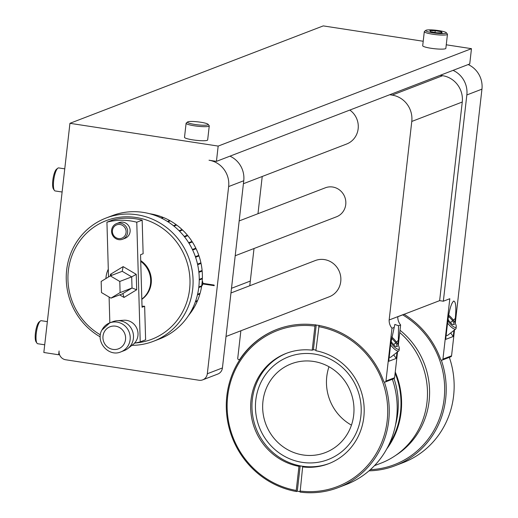 <?xml version="1.0" encoding="UTF-8"?>
<svg xmlns="http://www.w3.org/2000/svg" width="518" height="518" viewBox="0 0 518 518"><rect width="100%" height="100%" fill="white"/><g stroke="black" fill="none" stroke-linecap="round" stroke-linejoin="round"><path stroke-width="0.78" d="M353.677 415.177A47.539 45.383 -111 0 0 291.258 363.837A47.539 45.383 -111 0 0 262.963 401.236A47.539 45.383 -111 0 0 325.388 452.577A47.539 45.383 -111 0 0 353.677 415.177M351.45 425.136A47.539 45.383 69 0 1 326.761 376.703A47.539 45.383 69 0 1 328.988 366.744M140.708 260.619A23.304 22.248 69 0 1 151.347 279.992A23.304 22.248 69 0 1 141.828 299.333M105.944 278.535A23.304 22.248 69 0 1 108.294 269.205M140.728 261.344A23.304 22.248 69 0 1 150.686 280.244A23.304 22.248 69 0 1 141.822 299.119M209.155 125.628A11.655 1.664 -173.5 0 1 209.168 125.641A11.655 1.664 -173.5 0 1 209.259 125.893A11.655 1.664 -173.5 0 1 198.284 126.308A11.655 1.664 -173.5 0 1 186.189 123.491A11.655 1.664 -173.5 0 1 186.104 123.252A11.655 1.664 -173.5 0 1 186.253 123.031L187.613 121.97A10.412 1.483 -173.5 0 1 197.993 121.872A10.412 1.483 -173.5 0 1 208.081 124.307A10.412 1.483 -173.5 0 1 208.094 124.32A10.412 1.483 -173.5 0 1 199.061 124.974A10.412 1.483 -173.5 0 1 187.555 122.384A10.412 1.483 -173.5 0 1 187.613 121.97M209.168 125.641A11.655 1.664 -173.5 0 1 209.175 125.654L208.081 124.307M186.104 123.252L184.505 137.309A11.655 1.664 6.5 0 0 184.583 137.548A11.655 1.664 6.5 0 0 196.678 140.365A11.655 1.664 6.5 0 0 207.66 139.951L209.259 125.893M446.276 32.699L447.364 34.033A11.655 1.664 -173.5 0 1 447.364 34.033A11.655 1.664 -173.5 0 1 447.371 34.052A11.655 1.664 -173.5 0 1 447.455 34.285A11.655 1.664 -173.5 0 1 436.48 34.706A11.655 1.664 -173.5 0 1 424.384 31.883A11.655 1.664 -173.5 0 1 424.3 31.65A11.655 1.664 -173.5 0 1 424.449 31.423L425.809 30.368A10.412 1.483 -173.5 0 1 436.182 30.271A10.412 1.483 -173.5 0 1 446.276 32.699A10.412 1.483 -173.5 0 1 446.289 32.712A10.412 1.483 -173.5 0 1 437.257 33.366A10.412 1.483 -173.5 0 1 425.751 30.776A10.412 1.483 -173.5 0 1 425.809 30.368M424.3 31.65L422.701 45.707A11.655 1.664 6.5 0 0 422.779 45.94A11.655 1.664 6.5 0 0 434.874 48.763A11.655 1.664 6.5 0 0 445.856 48.342L447.455 34.285M64.756 168.849L58.67 167.91A11.655 3.043 98.7 0 0 57.789 168.214A11.655 3.043 98.7 0 0 56.676 169.632A11.655 3.043 98.7 0 0 53.645 180.814A11.655 3.043 98.7 0 0 54.384 190.391A11.655 3.043 98.7 0 0 55.128 190.948L62.121 192.016M57.789 168.214L56.507 169.231A10.412 2.72 98.7 0 0 55.517 170.493A10.412 2.72 98.7 0 0 52.804 180.484A10.412 2.72 98.7 0 0 53.464 189.038L54.384 190.391M47.352 321.633L41.259 320.694A11.655 3.043 98.7 0 0 40.378 320.998A11.655 3.043 98.7 0 0 39.271 322.416A11.655 3.043 98.7 0 0 36.241 333.598A11.655 3.043 98.7 0 0 36.972 343.175A11.655 3.043 98.7 0 0 37.723 343.732L44.71 344.8M40.378 320.998L39.096 322.015A10.412 2.72 98.7 0 0 38.105 323.277A10.412 2.72 98.7 0 0 35.399 333.268A10.412 2.72 98.7 0 0 36.053 341.822L36.972 343.175M450.647 332.99L453.25 336.486L445.694 339.387L447.74 321.432C449.281 309.939 451.256 303.153 453.671 301.075C455.814 301.405 456.352 307.219 455.296 318.531L454.843 322.494M453.334 301.275L453.671 301.075M453.056 70.364A23.304 22.248 -111 0 1 466.841 94.956L443.343 301.211L449.812 298.724L442.935 359.123A1.243 1.185 69 0 1 440.63 359.343A84.829 80.983 -111 0 0 404.098 314.309M448.666 315.125A8.45 2.415 -128.1 0 1 456.235 326.534L456.112 328.14A9.693 2.771 -128.1 0 1 455.736 328.995A9.693 2.771 -128.1 0 1 455.037 329.183A9.693 2.771 -128.1 0 1 447.558 323.064M455.736 328.995L447.772 335.25A9.693 2.771 -128.1 0 1 447.073 335.437A9.693 2.771 -128.1 0 1 446.173 335.211M370.338 469.677A83.586 79.798 -111 0 0 442.89 406.598A83.586 79.798 -111 0 0 402.674 314.86M441.278 360.062A84.829 80.983 69 0 1 395.176 465.688A84.829 80.983 69 0 1 369.023 470.836M456.235 326.534A8.45 2.415 -128.1 0 1 455.296 327.447A8.45 2.415 -128.1 0 1 447.817 320.81M314.491 354.066A55.057 52.564 -111 0 0 255.795 400.136A55.057 52.564 -111 0 0 302.149 462.347A55.057 52.564 -111 0 0 360.852 416.278A55.057 52.564 -111 0 0 314.491 354.066M286.862 353.146A59.097 56.423 -111 0 0 252.506 414.394A59.097 56.423 -111 0 0 302.111 466.168A59.097 56.423 -111 0 0 329.286 463.455M315.954 350.084A59.097 56.423 -111 0 0 315.255 349.967A59.097 56.423 -111 0 0 313.409 349.715L312.205 350.181A59.097 56.423 -111 0 0 286.208 353.393A59.097 56.423 -111 0 0 251.036 413.578A59.097 56.423 -111 0 0 298.97 466.355L300.175 465.896A59.097 56.423 -111 0 0 302.007 466.206A59.097 56.423 -111 0 0 303.852 466.459L302.641 466.925A59.097 56.423 -111 0 0 328.639 463.714A59.097 56.423 -111 0 0 363.811 403.522A59.097 56.423 -111 0 0 315.883 350.744L319.107 325.304M391.699 337.03A8.45 2.415 -128.1 0 1 394.308 339.491A8.45 2.415 -128.1 0 1 399.268 348.446A8.45 2.415 -128.1 0 1 393.143 345.59A8.45 2.415 -128.1 0 1 390.85 342.715M399.268 348.446L399.151 350.045A9.693 2.771 -128.1 0 1 398.776 350.9A9.693 2.771 -128.1 0 1 392.12 346.775A9.693 2.771 -128.1 0 1 390.591 344.962M398.776 350.9L390.812 357.155A9.693 2.771 -128.1 0 1 389.206 357.116M239.174 220.933L325.349 187.794A15.534 14.834 69 0 1 331.371 186.875A15.534 14.834 69 0 1 345.616 200.058A15.534 14.834 69 0 1 336.499 216.796L235.204 255.75M153.36 341.323L159.525 338.953A66.026 63.034 -111 0 0 199.223 277.402A66.026 63.034 -111 0 0 112.121 215.702L105.957 218.072A66.026 63.034 69 0 1 193.059 279.772A66.026 63.034 69 0 1 153.36 341.323A66.026 63.034 69 0 1 131.909 345.351M100.233 336.881A66.026 63.034 69 0 1 66.259 279.623A66.026 63.034 69 0 1 105.957 218.072M135.243 342.981A63.539 60.664 -111 0 0 189.983 280.037A63.539 60.664 -111 0 0 127.143 216.783A63.539 60.664 -111 0 0 67.955 279.888A63.539 60.664 -111 0 0 100.382 334.842M108.521 276.975L106.935 222.19L112.322 220.118A62.147 59.33 69 0 1 127.182 218.175A62.147 59.33 69 0 1 142.159 220.156L136.771 222.228L140.229 341.88A62.147 59.33 69 0 1 134.531 343.097A13.494 12.879 -111 0 0 136.668 339.989A13.494 12.879 -111 0 0 135.748 326.366A13.494 12.879 -111 0 0 123.802 320.241L117.12 320.713A15.534 14.834 69 0 1 130.873 327.758A15.534 14.834 69 0 1 131.935 343.447A15.534 14.834 69 0 1 127.823 348.549A15.534 14.834 69 0 1 124.158 350.621L120.882 351.884A15.534 14.834 69 0 0 128.658 344.71A15.534 14.834 69 0 0 126.269 327.266A15.534 14.834 69 0 0 109.725 322.882L101.806 330.18C95.26 341.874 108.709 357.316 120.882 351.884M106.935 222.19A62.147 59.33 69 0 1 121.795 220.247A62.147 59.33 69 0 1 136.771 222.228M101.949 330.063A15.534 14.834 69 0 1 109.725 322.882L113.008 321.626A15.534 14.834 69 0 1 117.12 320.713M119.464 238.636A7.148 6.825 69 0 1 112.4 231.52A7.148 6.825 69 0 1 119.056 224.423A7.148 6.825 69 0 1 126.12 231.54A7.148 6.825 69 0 1 119.464 238.636M119.846 239.737A8.392 8.01 69 0 1 111.72 232.854A8.392 8.01 69 0 1 116.595 223.569A8.392 8.01 69 0 1 119.367 223.057A8.392 8.01 69 0 1 127.493 229.94A8.392 8.01 69 0 1 122.617 239.225A8.392 8.01 69 0 1 119.846 239.737M116.595 223.569L119.082 222.611A8.392 8.01 69 0 1 121.853 222.099A8.392 8.01 69 0 1 129.979 228.988A8.392 8.01 69 0 1 125.103 238.274L122.617 239.225M199.249 279.39L202.37 278.192A61.836 59.033 -111 0 0 202.363 274.644A61.836 59.033 -111 0 0 202.162 271.089L198.886 272.351M200.356 263.034L200.466 263.539L201.042 263.422A61.836 59.033 -111 0 1 202.111 270.474L198.821 271.736M201.042 263.422L197.662 264.724M198.258 255.555L198.452 256.125L199.009 255.931A61.836 59.033 -111 0 1 200.913 262.814L197.526 264.122M199.009 255.931L195.577 257.252M192.67 250.052L196.095 248.737A61.836 59.033 -111 0 1 198.808 255.348L195.377 256.663M192.424 249.54L195.823 248.18L192.405 249.495M195.823 248.18A61.836 59.033 -111 0 0 192.34 241.951L188.979 243.24M188.727 242.825L192.003 241.427L188.656 242.715M192.003 241.427A61.836 59.033 -111 0 0 187.807 235.677L184.57 236.92M184.324 236.603L187.412 235.198L184.194 236.435M187.412 235.198A61.836 59.033 -111 0 0 182.563 230.011L179.532 231.183M179.319 230.963L182.116 229.591L179.099 230.75M182.116 229.591A61.836 59.033 -111 0 0 176.703 225.058L173.951 226.113M173.795 225.99L176.204 224.689L173.485 225.738M176.204 224.689A61.836 59.033 -111 0 0 170.305 220.882L167.949 221.782M167.884 221.743L169.774 220.577L167.456 221.471M169.774 220.577A61.836 59.033 -111 0 0 163.474 217.547L161.681 218.24M162.736 217.832L162.917 217.32L161.169 217.994M162.917 217.32A61.836 59.033 -111 0 0 156.326 215.119L155.309 215.507M155.653 215.378L155.743 214.964L154.798 215.326M155.743 214.964A61.836 59.033 -111 0 0 149.553 213.707M230.963 292.974L315.248 260.56A19.419 18.538 69 0 1 337.153 267.599A19.419 18.538 69 0 1 336.862 291.116A19.419 18.538 69 0 1 329.189 296.814L226.003 336.493M349.825 110.069A19.419 18.538 69 0 1 358.197 128.38A19.419 18.538 69 0 1 346.6 144.03L243.415 183.715M240.87 330.775L237.743 358.255A1.243 1.185 -111 0 0 239.918 359.162A84.829 80.983 69 0 1 276.975 329.377A84.829 80.983 69 0 1 316.925 325.136A84.829 80.983 69 0 1 383.67 381.248A1.243 1.185 -111 0 0 385.968 381.028L391.984 328.27A11.623 11.092 69 0 1 389.154 319.982L411.778 121.445A23.304 22.248 -111 0 0 392.152 95.111L389.698 94.729M396.982 352.305L396.289 358.391L388.733 361.299L390.779 343.343L394.839 324.43L398.53 325.751L400.615 324.948L398.303 345.202M400.013 330.238A76.748 73.271 69 0 1 395.623 455.432M395.253 372.015A77.37 73.867 69 0 1 386.765 448.925M399.747 332.543A77.37 73.867 69 0 1 380.937 463.176L374.469 465.663M394.023 378.613A76.748 73.271 69 0 1 395.512 424.98M395.111 373.225A76.748 73.271 69 0 1 388.921 444.729M140.229 341.88L145.616 339.808L144.645 306.242L142.029 306.235M142.159 220.156L143.13 253.723L140.54 254.714L142.055 307.239L144.645 306.242M262.225 176.476L257.983 213.701M254.014 248.517L249.773 285.742M400.615 324.948A11.623 11.092 69 0 1 397.785 316.744L404.254 314.251A11.623 11.092 69 0 1 404.26 314.173L389.154 319.982M397.546 351.864L394.599 377.713A1.243 1.185 -111 0 1 393.861 378.69L385.23 382.012M398.53 325.751L398.336 340.436L396.341 342.003M397.882 344.405L398.336 340.436M391.984 328.27L394.068 327.467M300.019 491.64A84.829 80.983 -111 0 1 297.293 491.206L296.425 491.537A84.829 80.983 69 0 1 240.261 359.032A84.829 80.983 69 0 1 277.149 329.312M396.289 358.391L393.686 354.895M423.206 41.259L323.245 25.9L69.943 123.316L43.836 352.493L58.657 354.765L59.091 350.977A7.77 7.414 -111 0 0 65.631 359.757L199.035 380.251A7.77 7.414 -111 0 0 202.693 379.862L217.8 374.054A7.77 7.414 -111 0 0 222.423 367.942L243.751 180.75A23.304 22.248 -111 0 0 229.966 156.164M201.314 286.409A4.228 4.034 -111 0 0 202.791 283.948L214.264 285.612M202.791 283.948L214.18 285.658L214.102 285.062L202.855 283.333A4.228 4.034 -111 0 0 202.24 280.898M202.693 379.862A7.77 7.414 -111 0 0 207.317 373.75L228.645 186.564A23.304 22.248 -111 0 0 209.019 160.23L216.433 161.363L469.735 63.954L471.471 48.673L446.257 44.801M202.959 283.883A4.228 4.034 -111 0 0 203.024 283.359M193.531 307.582L193.92 307.834A61.836 59.033 -111 0 1 190.054 313.571L189.679 313.72M196.814 300.829L197.352 301.087A61.836 59.033 -111 0 1 194.224 307.31L192.877 307.828M193.92 307.834L192.638 308.327M199.391 293.609L199.922 293.926A61.836 59.033 -111 0 1 197.591 300.531L195.558 301.314M197.352 301.087L195.364 301.852M197.546 294.431L199.352 293.738M201.049 286.104L201.599 286.46A61.836 59.033 -111 0 1 200.09 293.343L197.572 294.308M199.922 293.926L197.436 294.884M198.795 287.199L201.01 286.344M201.767 278.425L202.35 278.807A61.836 59.033 -111 0 1 201.696 285.858L198.821 286.959M201.599 286.46L198.75 287.555M199.249 279.733L201.755 278.768M202.35 278.807L199.249 280.005M201.534 270.694L201.573 271.128L202.162 271.089M198.867 272.164L201.573 271.128M197.643 264.62L200.466 263.539M195.571 257.232L198.452 256.125M195.292 248.439L195.539 248.951M191.511 241.757L191.77 242.165M188.643 315.352A61.836 59.033 -111 0 0 189.692 314.05M111.92 275.265L110.47 274.313L123.135 266.621L136.247 274.346L136.694 289.756L132.019 288.008L131.695 276.877L136.247 274.346M136.694 289.756L124.029 297.449L122.87 293.564L132.019 288.008L120.105 292.592L119.787 281.462L110.315 275.88L101.165 281.436L101.489 292.566L110.962 298.141L120.105 292.592M123.116 293.589L110.962 298.141M110.315 275.88L122.28 271.277M119.787 281.462L131.695 276.877L122.229 271.303L123.135 266.621M109.842 322.837L109.097 297.047M391.284 339.517L392.23 338.772L391.42 338.675M391.064 341.025L391.563 342.275L395.215 346.309L397.384 346.574L395.888 342.812L392.23 338.772M393.641 344.574L395.888 342.812M384.317 381.967A84.829 80.983 69 0 1 338.215 487.593L346.16 484.537A84.829 80.983 -111 0 0 392.372 379.26M338.215 487.593A84.829 80.983 69 0 1 300.103 492.1L302.641 466.925M312.205 350.181L314.95 326.094A83.586 79.798 -111 0 0 227.674 396.302A83.586 79.798 -111 0 0 296.225 490.442L298.97 466.355M314.95 326.094L315.43 324.741M296.425 491.537L296.225 490.442M299.896 491.012A83.586 79.798 -111 0 0 387.173 420.804A83.586 79.798 -111 0 0 318.622 326.657M297.293 491.206L300.175 465.896M313.409 349.715L316.226 325.026M440.183 75.317L442.637 75.693A23.304 22.248 69 0 1 462.263 102.027L411.778 121.445M443.343 301.211L439.633 300.641L462.263 102.027M439.633 300.641L404.254 314.251M448.038 319.101L448.64 320.538L452.305 324.495L454.357 324.592L452.732 320.733L449.067 316.776L448.387 316.744M450.466 322.507L452.732 320.733M448.284 317.385L449.067 316.776M395.176 465.688L403.121 462.632A84.829 80.983 -111 0 0 449.339 357.355M453.943 330.406L453.25 336.486M455.264 323.29L481.947 89.148A23.304 22.248 -111 0 0 468.162 64.556M442.191 360.101L450.822 356.785A1.243 1.185 -111 0 0 451.56 355.808L454.506 329.96M69.943 123.316L218.175 146.089L471.471 48.673M58.657 354.765L59.466 354.454M231.494 288.299L250.311 281.06M218.175 146.089L216.433 161.363M430.652 31.727L436.816 32.796L442.184 32.815L441.381 31.76L435.217 30.691L429.856 30.679L430.652 31.727M441.258 32.809L441.381 31.76M435.01 32.485L435.217 30.691M124.417 343.35A11.81 11.273 -111 0 0 119.334 327.447A11.81 11.273 -111 0 0 104.118 332.219A11.81 11.273 -111 0 0 109.201 348.122A11.81 11.273 -111 0 0 124.417 343.35M385.968 381.028L394.599 377.713M239.918 359.162L240.261 359.032M392.152 95.111L442.637 75.693M207.317 373.75L222.423 367.942M228.645 186.564L243.751 180.75M110.515 275.809L110.47 274.313M124.029 297.449L119.58 294.826M455.296 318.531L453.302 320.092M442.935 359.123L451.56 355.808M466.841 94.956L481.947 89.148M134.848 343.045L127.823 348.549M239.374 359.602L240.061 359.337"/></g></svg>
